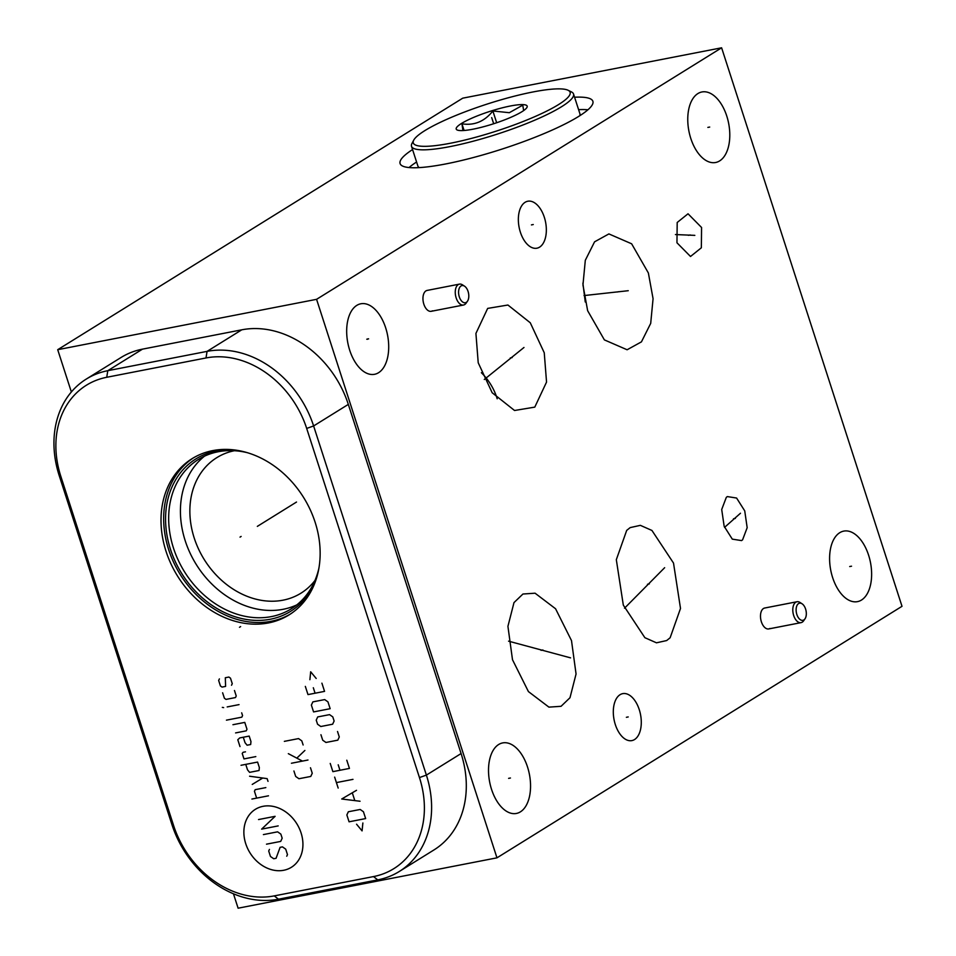 <?xml version="1.0" encoding="UTF-8"?>
<svg xmlns="http://www.w3.org/2000/svg" width="956" height="956" viewBox="0 0 956 956"><rect width="100%" height="100%" fill="white"/><g stroke="black" fill="none" stroke-linecap="round" stroke-linejoin="round"><path stroke-width="1.43" d="M496.965 857.831L902.01 606.307L721.613 47.8L316.579 299.324L496.965 857.831L238.104 908.2L233.443 893.764M71.365 391.972L57.707 349.693L316.579 299.324M721.613 47.8L462.74 98.169L57.707 349.693M520.411 811.847A35.922 20.243 -101 0 1 516.395 813.448A35.922 20.243 -101 0 1 490.5 785.748A35.922 20.243 -101 0 1 498.662 744.509A35.922 20.243 -101 0 1 502.665 742.92A35.922 20.243 -101 0 1 528.572 770.62A35.922 20.243 -101 0 1 520.411 811.847M861.487 600.045A35.922 20.243 -101 0 1 857.484 601.635A35.922 20.243 -101 0 1 831.577 573.935A35.922 20.243 -101 0 1 839.738 532.707A35.922 20.243 -101 0 1 843.754 531.106A35.922 20.243 -101 0 1 869.649 558.818A35.922 20.243 -101 0 1 861.487 600.045M719.653 160.895A35.922 20.243 -101 0 1 715.638 162.496A35.922 20.243 -101 0 1 689.742 134.796A35.922 20.243 -101 0 1 697.904 93.557A35.922 20.243 -101 0 1 701.919 91.967A35.922 20.243 -101 0 1 727.815 119.667A35.922 20.243 -101 0 1 719.653 160.895M378.564 372.709A35.922 20.243 -101 0 1 374.561 374.298A35.922 20.243 -101 0 1 348.653 346.598A35.922 20.243 -101 0 1 356.815 305.37A35.922 20.243 -101 0 1 360.83 303.781A35.922 20.243 -101 0 1 386.726 331.481A35.922 20.243 -101 0 1 378.564 372.709M634.545 739.538A23.924 13.48 -101 0 1 631.868 740.601A23.924 13.48 -101 0 1 614.624 722.162A23.924 13.48 -101 0 1 620.062 694.701A23.924 13.48 -101 0 1 622.726 693.638A23.924 13.48 -101 0 1 639.97 712.089A23.924 13.48 -101 0 1 634.545 739.538M539.59 247.138A23.924 13.48 -101 0 1 536.913 248.202A23.924 13.48 -101 0 1 519.67 229.763A23.924 13.48 -101 0 1 525.107 202.302A23.924 13.48 -101 0 1 527.772 201.238A23.924 13.48 -101 0 1 545.028 219.689A23.924 13.48 -101 0 1 539.59 247.138M769.927 628.451A10.636 5.999 -101 0 1 768.744 628.928A10.636 5.999 -101 0 1 761.072 620.719A10.636 5.999 -101 0 1 763.486 608.506A10.636 5.999 -101 0 1 764.681 608.028L796.981 601.742A10.636 5.999 -101 0 1 800.041 602.471L802.072 603.786A8.735 4.923 -101 0 1 806.051 610.824A8.735 4.923 -101 0 1 805 618.843A8.735 4.923 -101 0 1 803.865 619.954A8.735 4.923 79 0 1 796.85 614.481A8.735 4.923 79 0 1 798.583 603.583A8.735 4.923 -101 0 1 802.072 603.786M432.399 310.831A10.636 5.999 -101 0 1 431.204 311.309A10.636 5.999 -101 0 1 423.532 303.1A10.636 5.999 -101 0 1 425.958 290.887A10.636 5.999 -101 0 1 427.141 290.421L459.454 284.123A10.636 5.999 -101 0 1 462.501 284.852L464.532 286.167A8.735 4.923 -101 0 1 468.524 293.205A8.735 4.923 -101 0 1 467.46 301.224A8.735 4.923 -101 0 1 466.337 302.335A8.735 4.923 79 0 1 459.31 296.862A8.735 4.923 79 0 1 461.043 285.964A8.735 4.923 -101 0 1 464.532 286.167M569.991 697.737L561.053 706.305L548.911 707.129L528.417 691.582L512.5 659.736L507.923 626.335L513.993 602.591L522.944 594.023L535.073 593.198L555.567 608.757L571.497 640.592L576.062 673.992L569.991 697.737M630.171 527.604L640.365 525.346L651.944 530.461L673.514 563.072L680.505 608.458L670.132 637.76L666.655 640.556L656.461 642.814L644.882 637.7L623.312 605.1L616.321 559.702L626.694 530.401L630.171 527.604M475.921 333.429L487.668 308.406L507.923 305.024L530.281 322.781L544.251 352.764L546.545 382.089L534.786 407.125L514.543 410.494L492.173 392.749L478.215 362.766L475.921 333.429M587.641 310.7L582.957 284.972L585.311 260.295L594.572 241.82L608.9 233.921L631.629 243.792L648.371 272.986L653.067 298.702L650.701 323.379L641.44 341.866L627.112 349.765L604.383 339.894L587.641 310.7M727.337 496.582L736.598 498.04L744.736 510.886L747.174 527.688L742.585 539.817L741.557 540.594L732.296 539.136L724.158 526.29L721.708 509.488L726.309 497.347L727.337 496.582M676.956 242.776L677.195 222.485L688.033 213.786L701.573 227.492L701.346 247.795L690.507 256.483L676.956 242.776M86.267 379.078L120.982 357.532A95.684 77.293 58.2 0 1 142.492 349.143L241.76 329.82A95.684 77.293 58.2 0 1 348.319 404.4L461.091 753.555A95.684 77.293 58.2 0 1 433.976 849.932L399.273 871.49A95.684 77.293 58.2 0 1 377.751 879.879L278.483 899.202A95.684 77.293 58.2 0 1 171.937 824.61L59.164 475.467A95.684 77.293 58.2 0 1 86.267 379.078A95.684 77.293 58.2 0 1 107.789 370.689L207.058 351.378A95.684 77.293 58.2 0 1 313.616 425.958L426.388 775.101A95.684 77.293 58.2 0 1 399.273 871.49M419.457 777.575A90.414 73.026 58.2 0 1 373.509 876.58L274.252 895.892A90.414 73.026 58.2 0 1 173.562 825.422L60.802 476.279A90.414 73.026 58.2 0 1 106.737 377.285L206.006 357.962A90.414 73.026 58.2 0 1 306.685 428.431L419.457 777.575L426.388 775.101L461.091 753.555M268.409 622.953A91.943 74.269 58.2 0 1 170.981 563.92A91.943 74.269 58.2 0 1 192.072 458.677A91.943 74.269 58.2 0 1 212.746 450.611A91.943 74.269 58.2 0 1 310.174 509.632A91.943 74.269 58.2 0 1 289.082 614.887A91.943 74.269 58.2 0 1 268.409 622.953M290.397 614.051A91.943 74.269 -121.8 0 1 271.05 621.304A91.943 74.269 58.2 0 1 174.04 563.156A91.943 74.269 58.2 0 1 193.411 457.876M316.926 576.862A89.733 72.477 -121.8 0 1 270.381 619.237A89.733 72.477 58.2 0 1 170.467 549.294A89.733 72.477 58.2 0 1 216.056 451.041A89.733 72.477 -121.8 0 1 238.51 450.575M318.922 568.115A87.94 71.031 -121.8 0 1 291.162 608.888A87.94 71.031 -121.8 0 1 271.396 616.596A87.94 71.031 58.2 0 1 178.21 560.144A87.94 71.031 58.2 0 1 198.382 459.466A87.94 71.031 58.2 0 1 218.147 451.758A87.94 71.031 -121.8 0 1 247.234 452.666M204.476 456.179A87.94 71.031 58.2 0 0 191.833 556.679A87.94 71.031 58.2 0 0 283.143 609.295A87.94 71.031 -121.8 0 0 296.826 604.885M314.978 580.471A79.766 64.434 -121.8 0 1 300.973 593.174A79.766 64.434 -121.8 0 1 283.036 600.177A79.766 64.434 58.2 0 1 198.513 548.959A79.766 64.434 58.2 0 1 216.809 457.649A79.766 64.434 58.2 0 1 234.399 450.718M574.58 97.225A101.3 17.543 162.1 0 1 592.887 101.3A101.3 17.543 162.1 0 1 545.852 132.836A101.3 17.543 162.1 0 1 445.759 163.942A101.3 17.543 162.1 0 1 400.086 163.572A101.3 17.543 162.1 0 1 412.562 149.554M409.049 167.551A101.3 17.543 162.1 0 1 416.577 162.006M587.952 109.773A101.3 17.543 -17.9 0 0 578.595 109.665M585.263 302L582.885 283.143M450.419 143.233A82.407 14.268 162.1 0 1 413.733 140.15A82.407 14.268 162.1 0 1 532.97 91.967A82.407 14.268 162.1 0 1 568.127 90.282A82.407 14.268 162.1 0 1 537.654 115.389A82.407 14.268 162.1 0 1 450.419 143.233M510.373 105.997A37.284 6.453 -17.9 0 0 470.902 118.604A37.284 6.453 -17.9 0 0 457.111 129.956A37.284 6.453 -17.9 0 0 473.017 129.191A37.284 6.453 -17.9 0 0 526.971 107.395A37.284 6.453 -17.9 0 0 510.373 105.997M568.127 90.282L571.473 91.931A85.132 14.746 162.1 0 1 573.528 93.987A85.132 14.746 162.1 0 1 534.01 120.492A85.132 14.746 162.1 0 1 449.882 146.627A85.132 14.746 162.1 0 1 411.51 146.316A85.132 14.746 162.1 0 1 411.976 143.448L413.733 140.15M573.528 93.987L579.874 113.609A85.132 14.746 162.1 0 1 579.73 115.76M419.218 167.611A85.132 14.746 162.1 0 1 417.856 165.95L411.51 146.316M523.637 110.597L522.765 105.16L509.309 112.7L492.866 110.98L496.666 122.75M462.931 130.566L461.939 123.814C474.248 125.75 484.561 121.472 492.866 110.98M461.939 123.814L464.09 130.482M768.744 628.928L801.044 622.643A10.636 5.999 79 0 1 793.372 614.433A10.636 5.999 79 0 1 795.798 602.22A10.636 5.999 -101 0 1 796.981 601.742M805 618.843L803.614 620.826A10.636 5.999 -101 0 1 802.239 622.165A10.636 5.999 79 0 1 801.044 622.643M431.204 311.309L463.517 305.024A10.636 5.999 79 0 1 455.845 296.814A10.636 5.999 79 0 1 458.259 284.601A10.636 5.999 -101 0 1 459.454 284.123M467.46 301.224L466.074 303.207A10.636 5.999 -101 0 1 464.7 304.546A10.636 5.999 79 0 1 463.517 305.024M240.625 626.586L239.49 627.291M241.139 536.436L240.016 537.129L241.139 536.436M257.343 526.374L296.515 502.043M301.068 832.903A34.117 27.557 -121.8 0 0 263.067 806.314A34.117 27.557 -121.8 0 0 245.728 843.67A34.117 27.557 -121.8 0 0 283.729 870.271A34.117 27.557 -121.8 0 0 301.068 832.903M269.449 849.406L268.708 851.007L270.464 856.48L273.715 858.751L276.081 858.297L280.096 847.339L282.462 846.873L285.713 849.155L287.481 854.628L286.74 856.218M263.402 834.6L277.599 831.828L280.849 834.11L282.175 838.209L280.694 841.411L266.497 844.172M258.538 819.555L275.113 816.328L261.633 829.127L278.196 825.9M268.481 795.81L251.918 799.037M265.828 787.601L255.18 789.68L254.439 791.269L256.65 798.117M268.015 781.363L267.13 778.626L249.576 776.224M252.229 784.434L262.745 778.029M245.752 764.37L247.52 769.843L249.588 772.352L259.052 770.512L259.351 767.537L257.582 762.075L241.02 765.29M245.477 751.834L243.111 752.288L242.215 753.436L243.983 758.909L255.814 756.602M243.278 737.231L245.047 742.704L247.102 745.214L250.663 744.521L250.962 741.557L249.193 736.084L239.729 737.924L237.793 739.753L240.004 746.588M235.594 732.917L246.242 730.838L246.983 729.249L244.772 722.401L232.941 724.708M226.441 720.155L241.82 717.167L242.561 715.566L241.677 712.829M239.036 704.62L227.193 706.926M223.644 707.619L222.318 707.392L223.644 707.619M222.629 692.789L224.397 698.262L226.022 699.398L235.487 697.557L236.228 695.968L234.471 690.495M231.519 685.249L232.26 683.648L230.492 678.186L228.866 677.039L225.317 677.732L225.592 686.408L222.043 687.089L220.418 685.954L218.661 680.481L219.402 678.891M293.922 770.99L295.691 776.463L298.941 778.734L310.772 776.439L312.254 773.237L310.485 767.764M307.987 760.02L291.425 763.247M302.466 761.096L288.33 753.663M297.197 757.761L304.892 750.448M303.124 744.975L301.797 740.864L298.547 738.594L284.35 741.354M356.564 824.215L362.073 830.895L362.874 822.997M365.646 818.575L363.435 811.74L360.185 809.469L348.343 811.764L346.861 814.966L349.071 821.802L365.646 818.575M356.516 790.313L341.71 799.001L360.042 801.248M354.724 800.351L352.37 793.05M352.979 779.367L336.404 782.594M338.173 788.067L334.648 777.12M330.226 763.438L332.879 771.647L349.442 768.421L346.789 760.223M338.209 764.8L339.978 770.273M320.941 734.722L322.71 740.195L325.96 742.465L337.803 740.159L339.284 736.968L337.516 731.495M332.64 724.206L334.122 721.015L332.808 716.904L329.557 714.634L317.715 716.928L316.233 720.131L317.559 724.23L320.81 726.512L332.64 724.206M330.155 708.695L327.944 701.859L324.693 699.589L312.863 701.883L311.369 705.086L313.58 711.921L330.155 708.695M305.334 686.396L307.987 694.594L324.55 691.379L321.909 683.17M313.317 687.746L315.086 693.22M316.197 678.461L310.676 671.781L309.887 679.692M368.12 338.771L367.271 339.308L368.12 338.771M508.616 778.363L510.444 778.005M849.705 566.55L851.533 566.191M707.858 127.411L709.699 127.052M366.781 339.213L368.61 338.866M626.383 717.299L628.212 716.94M531.428 224.899L533.257 224.541M541.084 650.343L542.912 649.984M570.565 657.859L508.568 641.165M647.487 584.259L649.339 583.901M664.647 567.697L624.519 608.207M510.301 357.95L512.165 357.58M523.972 347.482L484.286 379.496M617.074 292.022L618.938 291.664M628.259 290.708L584.044 295.571M733.515 518.773L735.379 518.403M740.47 513.241L724.552 527.377M688.344 235.319L690.196 234.949M694.821 235.367L675.438 234.555M493.678 123.742L491.695 117.6M373.509 876.58L377.751 879.879M274.252 895.892L278.483 899.202M173.562 825.422L171.937 824.61M60.802 476.279L59.164 475.467M106.737 377.285L107.789 370.689L142.492 349.143M206.006 357.962L207.058 351.378L241.76 329.82M306.685 428.431L313.616 425.958L348.319 404.4M481.37 372.709A53.201 45.016 -128.9 0 1 497.18 398.772"/></g></svg>
